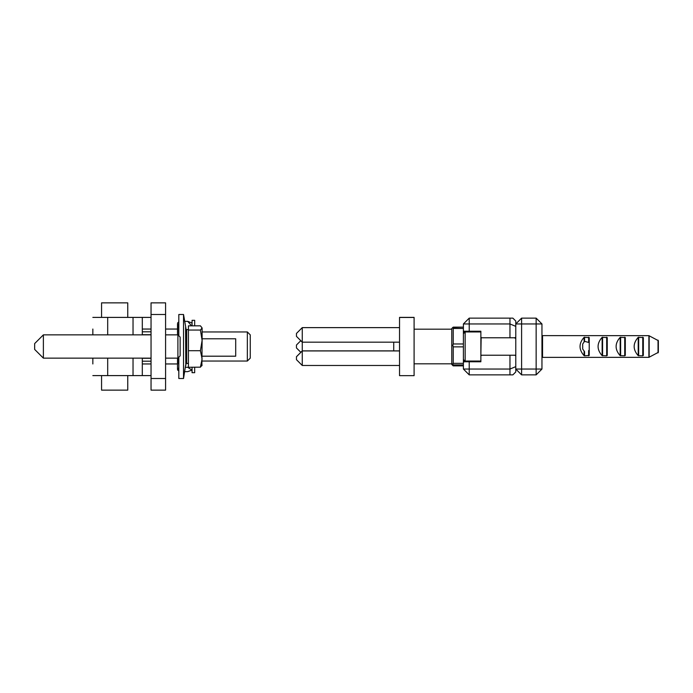 <?xml version="1.0" encoding="UTF-8"?>
<svg xmlns="http://www.w3.org/2000/svg" width="693" height="693" viewBox="0 0 693 693"><rect width="100%" height="100%" fill="white"/><g stroke="black" fill="none" stroke-linecap="round" stroke-linejoin="round"><path stroke-width="1.04" d="M165.584 314.492L165.584 302.858L151.039 302.858L151.039 314.492L165.584 314.492L165.584 378.508L151.039 378.508L151.039 390.142L165.584 390.142L165.584 378.508M151.039 378.508L151.039 314.492M202.105 338.799L235.707 338.799L235.707 356.193L202.105 356.193M247.349 361.044L250.251 358.142L250.251 334.858L247.349 331.956L247.349 361.044L202.105 361.044M101.568 375.597L101.568 390.142L127.755 390.142L127.755 375.597M127.755 317.403L127.755 302.858L101.568 302.858L101.568 317.403M151.039 331.808L142.308 331.808L142.308 334.719L151.039 334.719M142.308 331.808L142.308 329.045L151.039 329.045M151.039 317.403L142.308 317.403L142.308 329.045M151.039 363.955L142.308 363.955L142.308 375.597L151.039 375.597M142.308 363.955L142.308 361.192L151.039 361.192M151.039 358.281L142.308 358.281L142.308 361.192M92.845 329.045L92.845 334.858M92.845 358.142L92.845 363.955M92.845 375.597L142.308 375.597M142.308 317.403L92.845 317.403M186.677 359.84L185.811 365.41L185.811 327.59L183.532 314.492L178.82 314.492L178.82 335.784M185.811 365.41L185.585 327.59M185.585 365.41L183.532 378.508L183.532 314.492M183.532 378.508L178.82 378.508L178.82 357.216M177.512 334.858L177.512 323.986L177.512 329.045L165.584 329.045M165.584 363.955L177.512 363.955L177.512 369.014L177.512 358.142M178.82 323.44L177.72 327.754L177.659 334.858M177.625 323.007L178.82 321.786M178.82 367.714L177.581 369.464L178.82 371.214M177.642 358.142L178.82 364.726M184.607 371.656L187.699 371.656L191.926 370.097L187.699 367.273L200.416 367.169L202.105 358.948L200.416 350.719L202.105 340.393L201.888 365.774M191.589 325.831L187.699 321.344L191.952 323.007M187.699 321.344L184.607 321.344M187.699 367.273L185.291 367.273M180.137 355.821L180.137 337.093L177.902 334.858L177.902 358.142L180.137 355.821M43.382 334.858L34.65 343.589L34.65 349.411L43.382 358.142L43.382 334.858L151.039 334.858M200.416 330.059L202.105 327.945L202.105 340.393L200.416 330.059L188.427 330.059L188.427 325.831L200.416 325.831L202.105 327.945M202.105 365.055L200.416 367.169M188.427 367.169L188.427 350.719L200.416 350.719M188.427 350.719L188.427 330.059M188.427 363.418L186.677 363.418L186.677 329.582L188.427 329.582M192.065 367.169L192.065 372.687L194.681 372.687L194.681 367.169M194.681 325.831L194.681 320.313L192.065 320.313L192.065 325.831M414.093 317.385L414.093 375.667L399.54 375.667L399.54 317.385L414.093 317.385L399.54 317.385M296.457 359.658L302.269 365.48L302.269 350.883L296.457 356.696L296.457 359.563M300.788 340.696L296.457 345.027L296.457 347.938L300.831 352.321M399.54 350.883L302.269 350.883L302.269 327.624L399.54 327.624M302.269 327.624L296.457 333.446L296.457 336.356L302.269 342.177L399.54 342.177M451.767 329.184L414.093 329.184M393.728 342.177L393.728 350.883M480.864 355.518L481.15 337.768L515.046 337.768L515.774 337.041L515.774 355.959L515.046 355.232L481.592 355.232L480.864 355.959L480.864 361.772L464.128 361.772L464.128 360.724M515.774 369.048L521.595 369.048L521.595 374.87L515.774 369.048M536.148 374.87L536.148 369.048L541.961 369.048L536.148 374.87L521.595 374.87M521.595 318.13L521.595 323.952L515.774 323.952L521.595 318.13L536.148 318.13L541.961 323.952L536.148 323.952L536.148 318.13M521.595 369.048L521.595 323.952L536.148 323.952L536.148 369.048L521.595 369.048M541.961 369.048L541.961 323.952M509.961 355.232L509.961 374.87L512.863 374.87L515.774 371.959L515.774 355.959M515.774 337.768L515.046 338.201M515.774 337.041L515.774 326.36L509.961 323.952L509.961 337.768M481.592 337.768L480.864 337.041L480.864 355.959M515.774 366.64L509.961 369.048L469.222 369.048L469.222 361.772M463.4 350.476L463.4 362.5L464.128 361.772M464.128 332.276L463.4 330.5L463.4 342.073M463.4 362.5L463.4 369.048L469.222 369.048L469.222 374.87L509.961 374.87M464.128 331.228L469.222 331.228L469.222 323.952L463.4 323.952L463.4 330.5M515.774 326.36L515.774 321.041L512.863 318.13L509.961 318.13L509.961 323.952L469.222 323.952L469.222 318.13L463.4 323.952M469.222 331.228L480.864 331.228L480.864 337.041M469.222 374.87L463.4 369.048M509.961 318.13L469.222 318.13M463.4 343.971L453.222 343.971L452.832 345.4L451.767 345.469L451.767 328.551L452.832 327.451L453.222 328.465L463.4 328.465M453.213 327.131L463.4 327.131L452.832 327.451M451.767 345.469L451.767 364.449L453.213 365.869L453.222 364.916L463.4 364.916M451.767 363.418L453.222 364.916M453.222 343.971L453.222 328.465M463.4 363.331L453.222 363.331L452.832 364.449M453.222 363.331L453.222 346.872L463.4 346.872M452.832 345.4L453.222 346.872M463.4 333.705L463.4 359.303C464.475 361.027 465.055 361.607 465.15 361.044L465.15 331.956L463.4 333.705M588.643 337.196L588.643 342.437L584.554 341.328L582.7 343.988L582.7 349.012L584.554 351.672L584.554 355.804L584.104 355.665C578.69 349.558 578.69 343.442 584.104 337.335L589.223 337.578L589.223 355.422L584.554 355.804M638.218 355.665C632.813 349.558 632.813 343.442 638.218 337.335L643.338 337.578L643.338 355.422L642.757 355.804L638.218 355.665L638.218 337.335M620.183 355.665C614.769 349.558 614.769 343.442 620.183 337.335L625.303 337.578L625.303 355.422L624.722 355.804L620.183 355.665L620.183 337.335M602.139 355.665C596.734 349.558 596.734 343.442 602.139 337.335L607.259 337.578L607.259 355.422L606.678 355.804L602.139 355.665L602.139 337.335M542.55 335.62L542.55 357.38L648.899 357.345L658.35 352.33L658.35 340.67L648.899 335.655L542.55 335.62A0.58 0.58 0 0 0 541.961 336.209M658.35 340.67L658.35 352.33M107.692 317.403L107.692 334.858M107.692 358.142L107.692 375.597M133.03 317.403L133.03 334.858M133.03 358.142L133.03 375.597M399.54 317.472L414.093 317.472M463.4 365.861L453.222 365.861L463.4 365.869M584.104 337.335L584.104 341.45M584.104 351.55L584.104 355.665M588.643 350.563L588.643 355.804M584.554 337.196L584.554 341.328M642.757 337.196L642.757 355.804M638.669 337.196L638.669 355.804M624.722 337.196L624.722 355.804M620.633 337.196L620.633 355.804M606.678 337.196L606.678 355.804M602.589 337.196L602.589 355.804M648.899 335.655L648.899 357.345M649.159 357.276L649.159 335.724M658.029 340.142L658.029 352.858M247.349 331.956L202.105 331.956M186.677 333.16L185.811 327.59M177.651 322.903L177.512 323.986M177.651 370.097L177.512 369.014M191.926 370.097L192.065 369.014M191.926 322.903L192.065 323.986M43.382 358.142L151.039 358.142M165.584 358.142L178.82 358.142M165.584 334.858L178.82 334.858M399.54 375.667L414.093 375.667M296.457 356.748L302.269 350.927L399.54 350.927M399.54 365.48L302.269 365.48M414.093 363.816L451.767 363.816M515.774 369.75L516.484 369.75M481.15 355.232L481.592 355.232M515.046 355.232L515.774 355.232M465.15 361.044L480.864 361.044M465.15 331.956L480.864 331.956M542.55 357.38L541.961 356.791"/></g></svg>
